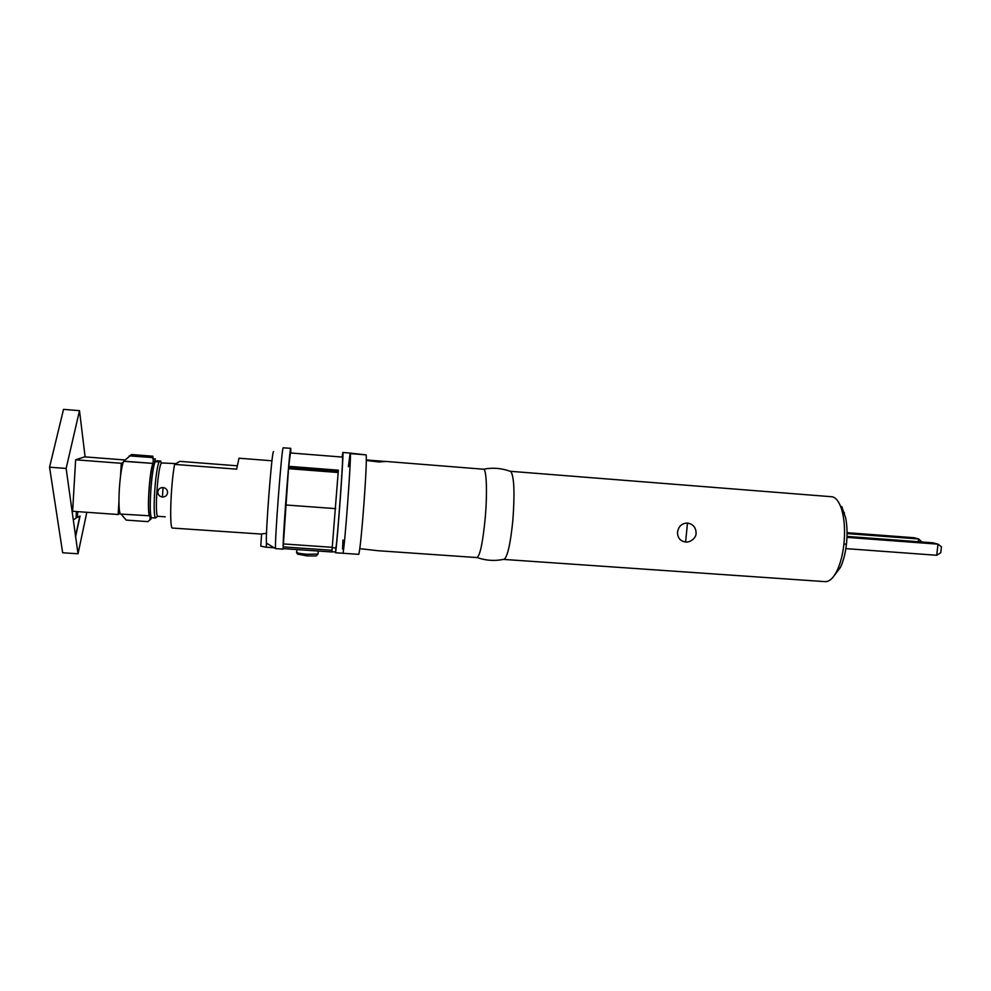 <?xml version="1.0" encoding="UTF-8"?>
<svg xmlns="http://www.w3.org/2000/svg" width="991" height="991" viewBox="0 0 991 991"><rect width="100%" height="100%" fill="white"/><g stroke="black" fill="none" stroke-linecap="round" stroke-linejoin="round"><path stroke-width="1.49" d="M366.274 459.935L385.759 461.496L378.673 461.955L366.261 460.456M359.733 548.655L377.893 550.711L476.906 557.561C480.053 555.877 482.828 542.634 485.231 517.81C487.386 493.419 486.593 470.143 483.757 469.239L385.202 461.385M503.527 559.382L504.481 559.172C507.875 555.406 510.687 542.3 512.892 519.854C514.812 493.32 514.18 477.241 510.972 471.629L510.613 471.357M503.725 559.42L825.144 581.643C829.405 581.816 833.419 578.075 837.172 570.432C840.479 563.334 842.734 554.601 843.911 544.22C845.236 530.879 844.505 519.321 841.693 509.56C839.327 502.053 836.206 497.792 832.329 496.788L510.043 471.27M696.091 533.344C696.016 527.509 693.155 524.078 687.481 523.037C681.944 523.223 678.624 526.209 677.534 531.969C677.435 537.729 680.136 541.086 685.611 542.04C689.984 542.709 696.264 538.002 696.091 533.344M342.093 457.049L342.824 452.491L350.207 453.085C351.867 449.765 344.794 547.552 342.96 553.251L342.96 553.251C344.645 548.258 351.297 458.412 350.343 453.618L366.088 454.869C367.686 459.7 361.034 549.386 358.717 554.341L335.515 552.743L335.887 547.973L332.381 547.726M348.374 466.761L350.157 453.11L365.766 454.844M342.936 540.008L342.589 549.076M833.716 576.316L840.405 567.471C843.391 561.104 845.41 553.275 846.463 543.997C847.454 534.521 847.194 525.837 845.682 517.946L841.731 506.488M922.026 542.003L918.669 538.968L913.999 537.717L847.057 532.687M847.057 533.604L918.669 538.968L918.36 541.718M846.971 537.382L937.994 544.158L936.718 555.27L845.856 548.618M847.008 536.404L933.002 542.82L937.994 544.158L941.45 546.809L940.769 552.693L936.718 555.27M266.48 543.167L266.195 547.23L274.148 547.775L266.48 543.167C265.291 536.379 271.794 451.388 273.466 451.685L273.59 451.636M274.148 547.775L275.572 548.63C274.495 542.969 281.729 447.3 283.191 447.808L290.747 448.341L290.834 452.998M266.529 533.331L261.599 533.938L260.782 546.165L266.195 547.23M271.968 460.79L238.992 458.214L236.663 469.164L174.577 464.383C170.563 485.999 169.25 529.665 172.57 528.067L261.636 534.087M335.577 551.999L331.935 551.752M283.092 548.63L288.678 466.315L338.352 470.18L331.874 551.975L283.153 548.63M342.824 452.491C344.162 449.146 337.039 547.02 335.515 552.743M288.765 466.327L290.413 452.961L342.477 457.086C343.666 454.101 337.361 541.111 335.887 547.973M275.572 548.63L283.116 549.15M283.116 545.868C283.426 528.054 289.954 444.897 290.747 448.341M174.577 464.383L179.854 461.36L237.134 465.795M126.191 520.089L147.969 521.65L126.191 520.089L121.063 514.094M150.137 516.1L149.914 519.879L147.87 521.625M123.925 461.187L153.147 463.404L123.615 461.323L131.53 454.535L152.825 456.194L151.598 457.495L129.214 455.872M151.598 457.495L153.209 458.585L153.147 463.404M155.017 462.178L155.054 461.533M155.079 461.187L155.228 458.722L153.407 459.589M149.914 519.879L151.053 518.962L151.165 517.277M123.615 461.323C119.638 470.576 117.297 508.68 120.369 514.044L149.876 515.803M149.48 516.113C146.953 510.811 149.356 472.831 152.825 463.565M155.228 461.657L159.105 461.955L160.839 461.075L157.012 460.778L155.228 461.657C151.35 469.189 148.427 514.787 151.623 517.81L149.814 515.741C146.049 510.935 151.425 454.596 154.881 462.388M151.623 517.81L155.414 517.959C152.403 514.292 155.352 469.387 159.105 461.955M165.249 516.831L157.544 516.286L155.488 518.082M167.578 492.663C167.491 489.765 165.98 488.043 163.044 487.522C160.046 487.609 158.287 489.083 157.792 491.945C157.916 494.819 159.464 496.503 162.437 497.011C165.398 496.949 167.107 495.5 167.578 492.663L167.578 492.663M157.544 516.286L157.519 516.261C154.534 512.458 157.965 466.265 161.483 462.933L175.927 463.615M124.383 459.923L84.656 456.863L75.638 459.799L72.628 511.282L118.152 514.515L120.072 513.239M123.206 462.5L121.298 463.293L75.638 459.799M121.298 463.293L120.506 476.287M118.945 501.582L118.152 514.515M85.115 456.901L79.491 410.67L66.137 468.446L78.016 553.783L86.824 512.285M78.016 553.783L62.656 552.767L49.55 467.195L63.523 409.357L79.491 410.67M66.137 468.446L49.55 467.195M76.443 511.542L76.047 518.268L73.284 519.817M75.626 536.565L80.06 516.001L77.397 517.5L77.744 511.641M77.397 517.5L77.546 511.629M75.427 536.552L79.837 516.125M843.911 544.22L846.463 543.997M685.611 542.04L687.481 523.037M296.891 549.571L296.73 551.801C295.541 552.755 299.059 553.585 307.272 554.303L318.037 554.031L318.099 553.263M283.079 546.883L332.109 550.265M283.191 543.923L332.419 547.329M285.569 504.964L335.689 508.643M288.492 468.669L338.191 472.521M288.616 467.232L338.29 471.084M163.044 487.522L162.437 497.011M510.972 471.629C502.078 468.198 492.985 467.393 483.67 469.201M837.172 570.432L840.405 567.471M841.693 509.56L844.456 512.954M477.129 557.537C486.073 560.695 495.178 561.24 504.481 559.172M318.26 551.046L318.037 554.031C314.915 556.162 320.427 556.025 307.148 555.914L297.424 554.08L296.668 552.569M152.825 456.194L153.209 458.585M155.414 517.959L157.519 516.261M161.483 462.933L160.406 461.756"/></g></svg>
